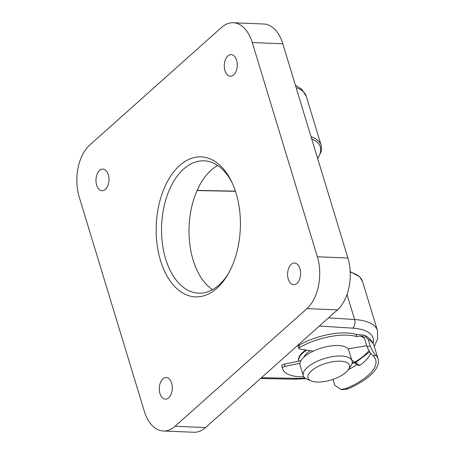 <?xml version="1.0" encoding="UTF-8"?>
<svg xmlns="http://www.w3.org/2000/svg" width="455" height="455" viewBox="0 0 455 455"><rect width="100%" height="100%" fill="white"/><g stroke="black" fill="none" stroke-linecap="round" stroke-linejoin="round"><path stroke-width="0.68" d="M345.988 372.332A21.652 8.708 163.1 0 0 348.411 369.625A21.652 8.708 163.1 0 0 338.019 361.19A21.652 8.708 163.1 0 0 311.385 370.905A21.652 8.708 163.1 0 0 311.186 380.932A21.652 8.708 163.1 0 0 345.988 372.332M311.186 380.932L307.085 379.231A25.474 10.249 -16.9 0 1 303.297 375.676A25.474 10.249 -16.9 0 1 307.318 367.43A25.474 10.249 -16.9 0 1 333.413 356.492A25.474 10.249 -16.9 0 1 352.045 360.866A25.474 10.249 -16.9 0 1 350.873 365.922L348.411 369.625M305.817 349.986A25.474 10.249 -16.9 0 0 302.74 352.369A25.474 10.249 -16.9 0 0 298.719 360.61L298.872 361.111A25.474 10.249 -16.9 0 1 302.911 352.926A25.474 10.249 -16.9 0 1 306.63 350.117M303.923 357.129A20.378 8.196 -16.9 0 1 306.983 353.091A20.378 8.196 -16.9 0 1 310.191 350.697M303.297 375.676L300.112 365.189A25.474 10.249 -16.9 0 1 304.128 356.942A25.474 10.249 -16.9 0 1 330.222 346.005A25.474 10.249 -16.9 0 1 348.854 350.378L352.045 360.866M216.933 288.231A70.053 42.059 92.4 0 1 160.518 260.579A70.053 42.059 92.4 0 1 179.645 165.506A70.053 42.059 92.4 0 1 231.749 181.943A70.053 42.059 92.4 0 1 227.932 274.399A70.053 42.059 92.4 0 1 216.933 288.231M232.363 183.263A66.231 39.767 -87.6 0 0 204.073 160.825A66.231 39.767 -87.6 0 0 183.712 168.981A66.231 39.767 -87.6 0 0 162.27 242.651A66.231 39.767 -87.6 0 0 198.613 293.168A66.231 39.767 -87.6 0 0 218.969 285.012A66.231 39.767 -87.6 0 0 228.655 273.137M212.519 289.653A66.231 39.767 92.4 0 1 189.001 232.249A66.231 39.767 92.4 0 1 211.194 170.113A66.231 39.767 92.4 0 1 217.644 165.472M291.211 264.349A10.823 6.501 -87.6 0 0 287.708 276.39A10.823 6.501 -87.6 0 0 293.646 284.648A10.823 6.501 -87.6 0 0 296.973 283.317A10.823 6.501 -87.6 0 0 300.482 271.277A10.823 6.501 -87.6 0 0 294.539 263.018A10.823 6.501 -87.6 0 0 291.211 264.349M227.892 55.937A10.823 6.501 -87.6 0 0 224.389 67.983A10.823 6.501 -87.6 0 0 230.327 76.235A10.823 6.501 -87.6 0 0 233.654 74.904A10.823 6.501 -87.6 0 0 237.157 62.864A10.823 6.501 -87.6 0 0 231.22 54.606A10.823 6.501 -87.6 0 0 227.892 55.937M162.924 378.839A10.823 6.501 -87.6 0 0 159.415 390.879A10.823 6.501 -87.6 0 0 165.358 399.137A10.823 6.501 -87.6 0 0 168.686 397.801A10.823 6.501 -87.6 0 0 172.189 385.76A10.823 6.501 -87.6 0 0 166.251 377.502A10.823 6.501 -87.6 0 0 162.924 378.839M99.605 170.426A10.823 6.501 -87.6 0 0 96.096 182.466A10.823 6.501 -87.6 0 0 102.039 190.725A10.823 6.501 -87.6 0 0 105.367 189.394A10.823 6.501 -87.6 0 0 108.87 177.348A10.823 6.501 -87.6 0 0 102.932 169.089A10.823 6.501 -87.6 0 0 99.605 170.426M282.811 43.799L252.28 42.542A38.209 22.943 -87.6 0 0 233.25 22.75L263.781 24.007A38.209 22.943 92.4 0 1 282.811 43.799L347.893 258.013A38.209 22.943 92.4 0 1 337.456 309.872L205.597 427.546A38.209 22.943 92.4 0 1 193.853 432.25L163.322 430.993A38.209 22.943 -87.6 0 0 175.067 426.284L205.597 427.546M337.456 309.872L306.932 308.609L175.067 426.284M163.322 430.993A38.209 22.943 -87.6 0 1 144.298 411.201L79.215 196.987A38.209 22.943 -87.6 0 1 89.646 145.128L221.505 27.454A38.209 22.943 -87.6 0 1 233.25 22.75M252.28 42.542L317.363 256.757L347.893 258.013M306.932 308.609A38.209 22.943 -87.6 0 0 317.363 256.757M364.466 338.19A45.853 18.445 163.1 0 0 360.292 335.989L356.76 336.598A43.305 17.421 163.1 0 0 341.284 335.21A43.305 17.421 163.1 0 0 299.879 347.267A2.548 1.024 163.1 0 0 298.855 348.519A2.548 1.024 163.1 0 0 299.6 348.974L312.46 351.067A2.548 1.024 163.1 0 0 313.41 351.072M370.205 346.027C372.116 350.509 373.999 353.615 375.864 355.344L373.077 355.821C371.052 354.178 369.033 351.095 367.014 346.579L370.205 346.027L368.175 339.333L364.216 335.204L356.083 334.362A43.305 17.421 163.1 0 0 340.607 332.975A43.305 17.421 163.1 0 0 299.202 345.038L299.879 347.267M298.855 348.519L298.179 346.289A2.548 1.024 -16.9 0 1 299.202 345.038M348.058 348.894L366.747 345.692M332.997 379.373L334.772 385.226L340.858 389.4L345.669 388.678L347.882 388.894A50.943 20.492 163.1 0 0 378.111 359.035A50.943 20.492 163.1 0 0 375.864 355.344M370.865 353.353A48.401 19.468 163.1 0 1 360.542 364.847L358.563 365.445L356.925 364.694A48.401 19.468 -16.9 0 1 348.399 369.636M367.014 346.579L364.301 337.65L362.891 336.251L360.292 335.989M373.077 355.821A48.401 19.468 -16.9 0 1 375.671 359.78A48.401 19.468 -16.9 0 1 345.669 388.678M351.948 363.772A45.853 18.445 163.1 0 0 353.825 362.595L352.21 362.442M359.478 365.371L356.22 362.823L351.863 360.28M300.937 360.673L284.403 364.148L285.08 366.377A2.548 1.024 163.1 0 0 282.407 368.214A43.305 17.421 163.1 0 0 282.51 368.584A43.305 17.421 163.1 0 0 303.883 376.876M299.982 363.249L285.08 366.377M282.407 368.214L281.725 365.979A43.305 17.421 163.1 0 0 281.827 366.355L282.51 368.584M347.882 388.894L343.218 389.622L340.858 389.4M356.76 336.598L356.083 334.362M281.725 365.979A2.548 1.024 -16.9 0 1 284.403 364.148M356.22 362.823L353.825 362.595L356.925 364.694M261.454 377.695L296.421 378.378A52.217 21.004 163.1 0 0 305.049 378.077M355.207 361.93A52.217 21.004 163.1 0 0 368.965 350.668M373.072 343.246A52.217 21.004 163.1 0 0 352.699 328.157L319.359 326.025M350.191 271.612L359.626 276.748L362.538 281.508A58.587 23.569 163.1 0 0 350.213 272.096M347.017 294.516L354.616 319.524A58.587 23.569 -16.9 0 1 377.457 330.597L362.538 281.508M328.516 317.852L354.616 319.524A6.37 3.976 -86.3 0 1 352.699 328.157M311.021 136.659A58.587 23.569 -16.9 0 1 321.185 145.39L306.272 96.301A58.587 23.569 163.1 0 0 296.108 87.57M317.613 158.351A57.313 23.057 163.1 0 0 311.686 138.838M197.117 190.4L235.423 191.151M296.421 378.378A6.37 3.668 91.1 0 1 294.601 379.169L260.556 378.503M378.111 359.035L374.044 345.646A50.943 20.492 163.1 0 0 368.175 339.333M295.392 85.21L301.722 89.225L306.272 96.301M294.601 379.169L305.908 378.657M355.787 362.413L369.744 351.84M374.26 346.363L377.604 339.038L377.457 330.597M235.48 191.316L197.049 190.565M317.744 158.789L321.423 150.912L321.185 145.39M364.216 335.204C369.062 337.337 372.338 340.818 374.044 345.646"/></g></svg>
